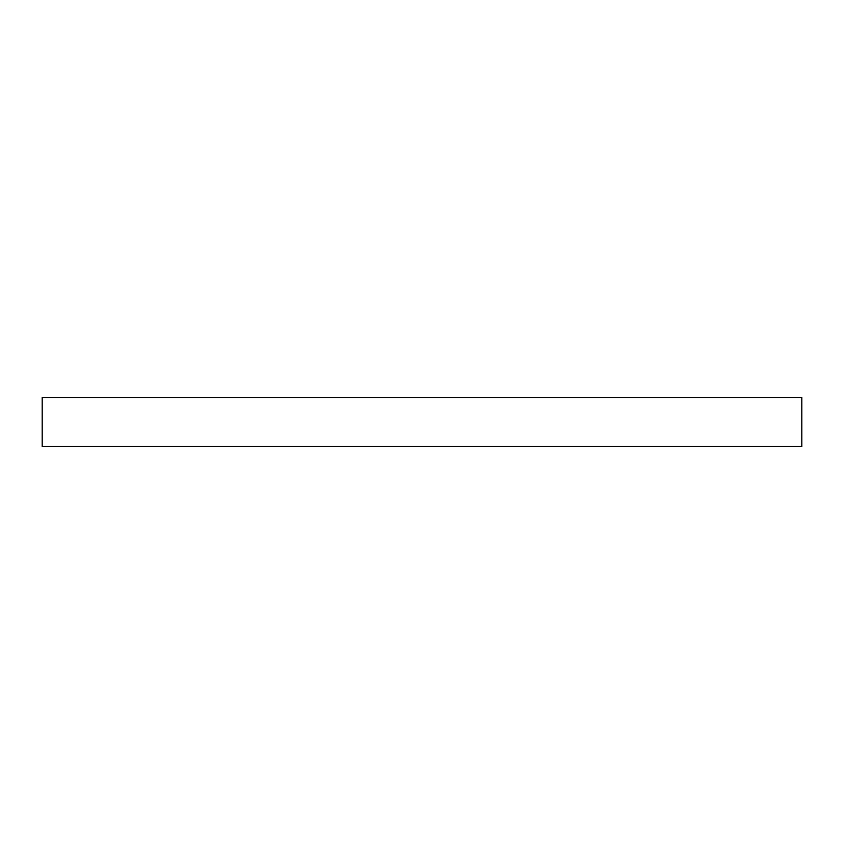 <?xml version="1.0" encoding="UTF-8"?>
<svg xmlns="http://www.w3.org/2000/svg" width="844" height="844" viewBox="0 0 844 844"><rect width="100%" height="100%" fill="white"/><g stroke="black" fill="none" stroke-linecap="round" stroke-linejoin="round"><path stroke-width="1.27" d="M801.8 446.56L801.8 397.44L42.2 397.44L42.2 446.56L801.8 446.56"/></g></svg>
